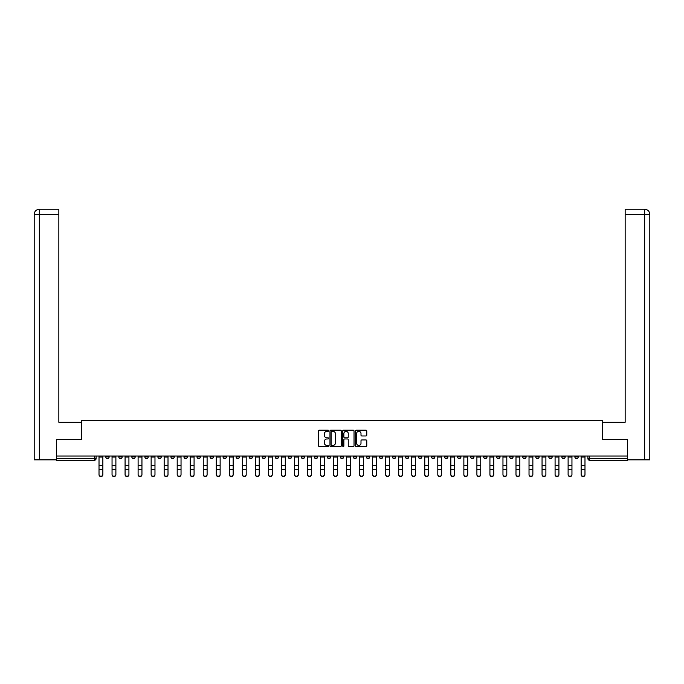 <?xml version="1.0" encoding="UTF-8"?>
<svg xmlns="http://www.w3.org/2000/svg" width="684" height="684" viewBox="0 0 684 684"><rect width="100%" height="100%" fill="white"/><g stroke="black" fill="none" stroke-linecap="round" stroke-linejoin="round"><path stroke-width="1.03" d="M328.636 430.766A0.573 0.573 0 0 0 328.063 430.193L319.351 430.193A0.821 0.821 0 0 0 318.53 431.014L318.53 445.771A0.821 0.821 0 0 0 319.351 446.592L328.063 446.592A0.573 0.573 0 0 0 328.636 446.011A0.573 0.573 0 0 0 328.063 445.438L326.935 445.438A2.625 2.625 0 0 1 324.31 442.813L324.31 441.59A2.625 2.625 0 0 1 326.935 438.966L328.063 438.966A0.573 0.573 0 0 0 328.636 438.393A0.573 0.573 0 0 0 328.063 437.811L326.935 437.811A2.625 2.625 0 0 1 324.31 435.195L324.31 433.964A2.625 2.625 0 0 1 326.935 431.339L328.063 431.339A0.573 0.573 0 0 0 328.636 430.766M535.786 456.014L535.786 456.929L539.129 456.929A1.667 1.667 0 0 1 537.453 458.605A1.667 1.667 0 0 1 535.786 456.929L535.786 456.014M457.605 456.014L457.605 456.929L460.948 456.929A1.667 1.667 0 0 1 459.272 458.605A1.667 1.667 0 0 1 457.605 456.929L457.605 456.014M444.574 456.014L444.574 456.929L447.917 456.929A1.667 1.667 0 0 1 446.242 458.605A1.667 1.667 0 0 1 444.574 456.929L444.574 456.014M366.393 456.014L366.393 456.929L369.728 456.929A1.667 1.667 0 0 1 368.06 458.605A1.667 1.667 0 0 1 366.393 456.929L366.393 456.014M353.363 456.014L353.363 456.929L356.697 456.929A1.667 1.667 0 0 1 355.03 458.605A1.667 1.667 0 0 1 353.363 456.929L353.363 456.014M340.333 456.014L340.333 456.929L343.667 456.929A1.667 1.667 0 0 1 342 458.605A1.667 1.667 0 0 1 340.333 456.929L340.333 456.014M314.272 456.014L314.272 456.929L317.607 456.929A1.667 1.667 0 0 1 315.94 458.605A1.667 1.667 0 0 1 314.272 456.929L314.272 456.014M288.212 456.929L288.212 456.014L288.212 456.929A1.667 1.667 0 0 0 289.879 458.605A1.667 1.667 0 0 1 288.212 456.929L291.546 456.929A1.667 1.667 0 0 1 289.879 458.605A1.667 1.667 0 0 0 291.546 456.929L291.546 456.014L291.546 456.929M275.182 456.929L275.182 456.014L275.182 456.929A1.667 1.667 0 0 0 276.849 458.605A1.667 1.667 0 0 1 275.182 456.929L278.516 456.929A1.667 1.667 0 0 1 276.849 458.605M262.152 456.929L262.152 456.014L262.152 456.929A1.667 1.667 0 0 0 263.819 458.605A1.667 1.667 0 0 1 262.152 456.929L265.486 456.929A1.667 1.667 0 0 1 263.819 458.605A1.667 1.667 0 0 0 265.486 456.929L265.486 456.014L265.486 456.929M249.113 456.014L249.113 456.929L252.456 456.929A1.667 1.667 0 0 1 250.789 458.605A1.667 1.667 0 0 1 249.113 456.929L249.113 456.014M236.083 456.014L236.083 456.929L239.426 456.929A1.667 1.667 0 0 1 237.758 458.605A1.667 1.667 0 0 1 236.083 456.929L236.083 456.014M223.052 456.014L223.052 456.929L226.395 456.929A1.667 1.667 0 0 1 224.728 458.605A1.667 1.667 0 0 1 223.052 456.929L223.052 456.014M210.022 456.929L210.022 456.014L210.022 456.929A1.667 1.667 0 0 0 211.698 458.605A1.667 1.667 0 0 1 210.022 456.929L213.365 456.929A1.667 1.667 0 0 1 211.698 458.605M183.962 456.929L183.962 456.014L183.962 456.929A1.667 1.667 0 0 0 185.638 458.605A1.667 1.667 0 0 1 183.962 456.929L187.305 456.929A1.667 1.667 0 0 1 185.638 458.605A1.667 1.667 0 0 0 187.305 456.929L187.305 456.014L187.305 456.929M170.932 456.929L170.932 456.014L170.932 456.929A1.667 1.667 0 0 0 172.607 458.605A1.667 1.667 0 0 1 170.932 456.929L174.275 456.929A1.667 1.667 0 0 1 172.607 458.605A1.667 1.667 0 0 0 174.275 456.929L174.275 456.014L174.275 456.929M157.901 456.929L157.901 456.014L157.901 456.929A1.667 1.667 0 0 0 159.577 458.605A1.667 1.667 0 0 1 157.901 456.929L161.244 456.929A1.667 1.667 0 0 1 159.577 458.605A1.667 1.667 0 0 0 161.244 456.929L161.244 456.014L161.244 456.929M144.871 456.929L144.871 456.014L144.871 456.929A1.667 1.667 0 0 0 146.547 458.605A1.667 1.667 0 0 1 144.871 456.929L148.214 456.929A1.667 1.667 0 0 1 146.547 458.605M131.841 456.929L131.841 456.014L131.841 456.929A1.667 1.667 0 0 0 133.517 458.605A1.667 1.667 0 0 1 131.841 456.929L135.184 456.929A1.667 1.667 0 0 1 133.517 458.605A1.667 1.667 0 0 0 135.184 456.929L135.184 456.014L135.184 456.929M118.811 456.929L118.811 456.014L118.811 456.929A1.667 1.667 0 0 0 120.487 458.605A1.667 1.667 0 0 1 118.811 456.929L122.154 456.929A1.667 1.667 0 0 1 120.487 458.605A1.667 1.667 0 0 0 122.154 456.929L122.154 456.014L122.154 456.929M365.957 435.973A0.821 0.821 0 0 0 366.778 435.152L366.778 431.014A0.821 0.821 0 0 0 365.957 430.193L356.287 430.193A0.821 0.821 0 0 0 355.466 431.014L355.466 445.771A0.821 0.821 0 0 0 356.287 446.592L365.957 446.592A0.821 0.821 0 0 0 366.778 445.771L366.778 440.77A0.821 0.821 0 0 0 365.957 439.949L361.819 439.949A0.821 0.821 0 0 0 360.998 440.77L360.998 443.249A2.197 2.197 0 0 1 358.809 445.438A2.197 2.197 0 0 1 356.612 443.249L356.612 433.528A2.197 2.197 0 0 1 358.809 431.339A2.197 2.197 0 0 1 360.998 433.528L360.998 435.152A0.821 0.821 0 0 0 361.819 435.973L365.957 435.973M39.339 459.853L34.2 459.853L34.2 214.28C34.499 211.236 36.166 209.569 39.202 209.27L58.841 209.27L58.841 214.28L39.339 214.28L39.339 459.853L56.336 459.853L56.336 439.393L81.473 439.393L81.473 420.763L602.527 420.763L602.527 439.393L627.416 439.393L627.416 456.014L56.584 456.014L56.584 458.605L96.093 458.605L96.093 456.014L96.093 458.605A1.667 1.667 0 0 1 94.426 460.272L56.584 460.272L56.584 458.605M56.584 439.393L56.584 456.014M341.282 431.014A0.821 0.821 0 0 0 340.461 430.193L330.791 430.193A0.821 0.821 0 0 0 329.97 431.014L329.97 445.771A0.821 0.821 0 0 0 330.791 446.592L340.461 446.592A0.821 0.821 0 0 0 341.282 445.771L341.282 431.014M343.539 430.193L353.209 430.193A0.821 0.821 0 0 1 354.03 431.014L354.03 445.771A0.821 0.821 0 0 1 353.209 446.592L349.071 446.592A0.821 0.821 0 0 1 348.25 445.771L348.25 439.786A0.821 0.821 0 0 0 347.429 438.966L344.685 438.966A0.821 0.821 0 0 0 343.864 439.786L343.864 446.011A0.573 0.573 0 0 1 343.291 446.592A0.573 0.573 0 0 1 342.718 446.011L342.718 431.014A0.821 0.821 0 0 1 343.539 430.193M587.907 456.014L587.907 458.605L627.416 458.605L627.416 460.272L589.574 460.272A1.667 1.667 0 0 1 587.907 458.605M627.416 456.014L627.416 458.605M578.219 456.014L578.219 456.929A1.667 1.667 0 0 1 576.544 458.605A1.667 1.667 0 0 1 574.876 456.929L578.219 456.929A1.667 1.667 0 0 1 576.544 458.605M574.876 456.014L574.876 456.929M565.189 456.014L565.189 456.929A1.667 1.667 0 0 1 563.513 458.605A1.667 1.667 0 0 1 561.846 456.929A1.667 1.667 0 0 0 563.513 458.605M561.846 456.014L561.846 456.929L565.189 456.929M552.159 456.014L552.159 456.929A1.667 1.667 0 0 1 550.483 458.605A1.667 1.667 0 0 1 548.816 456.929L552.159 456.929M548.816 456.014L548.816 456.929M539.129 456.014L539.129 456.929A1.667 1.667 0 0 1 537.453 458.605M526.099 456.014L526.099 456.929A1.667 1.667 0 0 1 524.423 458.605A1.667 1.667 0 0 1 522.756 456.929L526.099 456.929M522.756 456.014L522.756 456.929M513.068 456.014L513.068 456.929A1.667 1.667 0 0 1 511.393 458.605A1.667 1.667 0 0 1 509.725 456.929L513.068 456.929M509.725 456.014L509.725 456.929M500.038 456.014L500.038 456.929A1.667 1.667 0 0 1 498.362 458.605A1.667 1.667 0 0 1 496.695 456.929A1.667 1.667 0 0 0 498.362 458.605M496.695 456.014L496.695 456.929L500.038 456.929M487.008 456.014L487.008 456.929A1.667 1.667 0 0 1 485.332 458.605A1.667 1.667 0 0 1 483.665 456.929L487.008 456.929M483.665 456.014L483.665 456.929M473.978 456.014L473.978 456.929A1.667 1.667 0 0 1 472.302 458.605A1.667 1.667 0 0 1 470.635 456.929L473.978 456.929M470.635 456.014L470.635 456.929M460.948 456.014L460.948 456.929M447.917 456.014L447.917 456.929L447.917 456.014M434.887 456.014L434.887 456.929A1.667 1.667 0 0 1 433.211 458.605A1.667 1.667 0 0 1 431.544 456.929L434.887 456.929M431.544 456.014L431.544 456.929M421.848 456.014L421.848 456.929A1.667 1.667 0 0 1 420.181 458.605A1.667 1.667 0 0 1 418.514 456.929L421.848 456.929M418.514 456.014L418.514 456.929M408.818 456.014L408.818 456.929A1.667 1.667 0 0 1 407.151 458.605A1.667 1.667 0 0 1 405.484 456.929L408.818 456.929M405.484 456.014L405.484 456.929M395.788 456.014L395.788 456.929A1.667 1.667 0 0 1 394.121 458.605A1.667 1.667 0 0 1 392.454 456.929L395.788 456.929M392.454 456.014L392.454 456.929M382.758 456.014L382.758 456.929A1.667 1.667 0 0 1 381.091 458.605A1.667 1.667 0 0 1 379.423 456.929L382.758 456.929M379.423 456.014L379.423 456.929M369.728 456.014L369.728 456.929A1.667 1.667 0 0 1 368.06 458.605M356.697 456.014L356.697 456.929M343.667 456.929L343.667 456.014L343.667 456.929A1.667 1.667 0 0 1 342 458.605M330.637 456.014L330.637 456.929A1.667 1.667 0 0 1 328.97 458.605A1.667 1.667 0 0 1 327.303 456.929A1.667 1.667 0 0 0 328.97 458.605A1.667 1.667 0 0 0 330.637 456.929L327.303 456.929L327.303 456.014M317.607 456.929L317.607 456.014L317.607 456.929A1.667 1.667 0 0 1 315.94 458.605M304.577 456.014L304.577 456.929A1.667 1.667 0 0 1 302.909 458.605A1.667 1.667 0 0 1 301.242 456.929A1.667 1.667 0 0 0 302.909 458.605M301.242 456.014L301.242 456.929L304.577 456.929M278.516 456.014L278.516 456.929L278.516 456.014M252.456 456.929L252.456 456.014L252.456 456.929A1.667 1.667 0 0 1 250.789 458.605M239.426 456.929L239.426 456.014L239.426 456.929A1.667 1.667 0 0 1 237.758 458.605M226.395 456.929L226.395 456.014L226.395 456.929A1.667 1.667 0 0 1 224.728 458.605M213.365 456.014L213.365 456.929L213.365 456.014M200.335 456.929L200.335 456.014L200.335 456.929A1.667 1.667 0 0 1 198.668 458.605A1.667 1.667 0 0 1 196.992 456.929L200.335 456.929A1.667 1.667 0 0 1 198.668 458.605M196.992 456.014L196.992 456.929M148.214 456.014L148.214 456.929L148.214 456.014M109.124 456.014L109.124 456.929A1.667 1.667 0 0 1 107.456 458.605A1.667 1.667 0 0 1 105.781 456.929A1.667 1.667 0 0 0 107.456 458.605A1.667 1.667 0 0 0 109.124 456.929L109.124 456.014M105.781 456.014L105.781 456.929L109.124 456.929M94.426 456.014L94.426 460.272A1.667 1.667 0 0 0 96.093 458.605M331.689 431.339A0.573 0.573 0 0 0 331.116 431.912L331.116 444.865A0.573 0.573 0 0 0 331.689 445.438L332.877 445.438A2.625 2.625 0 0 0 335.502 442.813L335.502 433.964A2.625 2.625 0 0 0 332.877 431.339L331.689 431.339M348.25 433.571A2.197 2.197 0 0 0 346.061 431.382A2.197 2.197 0 0 0 343.864 433.571L343.864 436.999A0.821 0.821 0 0 0 344.685 437.811L347.429 437.811A0.821 0.821 0 0 0 348.25 436.999L348.25 433.571M99.018 474.73L99.018 474.405A1.924 1.838 0 0 0 100.941 476.235A1.924 1.838 0 0 0 102.856 474.405L102.856 474.73A1.924 1.838 180 0 1 100.941 476.56A1.924 1.838 180 0 1 99.018 474.73L99.018 470.07M99.018 456.014L99.018 474.405M102.856 456.014L102.856 474.405M112.048 474.73L112.048 474.405A1.924 1.838 0 0 0 113.972 476.235A1.924 1.838 0 0 0 115.887 474.405L115.887 474.73A1.924 1.838 180 0 1 113.972 476.56A1.924 1.838 180 0 1 112.048 474.73L112.048 470.07M125.078 474.73L125.078 474.405A1.924 1.838 0 0 0 127.002 476.235A1.924 1.838 0 0 0 128.917 474.405L128.917 474.73A1.924 1.838 180 0 1 127.002 476.56A1.924 1.838 180 0 1 125.078 474.73L125.078 470.07M81.396 439.393L81.396 422.267L58.841 422.267L58.841 214.28M39.339 209.27L39.339 214.28L34.2 214.28L34.2 409.742L34.2 214.28C34.491 211.245 36.166 209.569 39.21 209.27M602.604 439.393L602.604 422.267L625.159 422.267L625.159 209.27L644.781 209.27L625.159 209.27M649.8 459.853L649.8 409.742L649.8 459.853L627.664 459.853L627.416 439.393M644.661 209.27L643.533 209.27L644.661 209.27L644.661 214.28L625.159 214.28M644.661 459.853L644.661 214.28L649.8 214.28L649.8 409.742L649.8 214.28C649.501 211.236 647.834 209.569 644.798 209.27M112.048 456.014L112.048 474.405M115.887 456.014L115.887 474.405M125.078 456.014L125.078 474.405M128.917 456.014L128.917 474.405M138.108 474.73L138.108 474.405A1.924 1.838 0 0 0 140.032 476.235A1.924 1.838 0 0 0 141.947 474.405L141.947 474.73A1.924 1.838 180 0 1 140.032 476.56A1.924 1.838 180 0 1 138.108 474.73L138.108 470.07M151.138 474.73L151.138 474.405A1.924 1.838 0 0 0 153.062 476.235A1.924 1.838 0 0 0 154.977 474.405L154.977 474.73A1.924 1.838 180 0 1 153.062 476.56A1.924 1.838 180 0 1 151.138 474.73L151.138 470.07M164.169 474.73L164.169 474.405A1.924 1.838 0 0 0 166.092 476.235A1.924 1.838 0 0 0 168.007 474.405L168.007 474.73A1.924 1.838 180 0 1 166.092 476.56A1.924 1.838 180 0 1 164.169 474.73L164.169 470.07M138.108 456.014L138.108 474.405M141.947 456.014L141.947 474.405M151.138 456.014L151.138 474.405M154.977 456.014L154.977 474.405M164.169 456.014L164.169 474.405M168.007 456.014L168.007 474.405M177.199 474.73L177.199 474.405A1.924 1.838 0 0 0 179.123 476.235A1.924 1.838 0 0 0 181.038 474.405L181.038 474.73A1.924 1.838 180 0 1 179.123 476.56A1.924 1.838 180 0 1 177.199 474.73L177.199 470.07M177.199 456.014L177.199 474.405M181.038 456.014L181.038 474.405M190.229 474.73L190.229 474.405A1.924 1.838 0 0 0 192.153 476.235A1.924 1.838 0 0 0 194.076 474.405L194.076 474.73A1.924 1.838 180 0 1 192.153 476.56A1.924 1.838 180 0 1 190.229 474.73L190.229 470.07M190.229 456.014L190.229 474.405M194.076 456.014L194.076 474.405M203.259 474.73L203.259 474.405A1.924 1.838 0 0 0 205.183 476.235A1.924 1.838 0 0 0 207.107 474.405L207.107 474.73A1.924 1.838 180 0 1 205.183 476.56A1.924 1.838 180 0 1 203.259 474.73L203.259 470.07M203.259 456.014L203.259 474.405M207.107 456.014L207.107 474.405M216.289 474.73L216.289 474.405A1.924 1.838 0 0 0 218.213 476.235A1.924 1.838 0 0 0 220.137 474.405L220.137 474.73A1.924 1.838 180 0 1 218.213 476.56A1.924 1.838 180 0 1 216.289 474.73L216.289 470.07M216.289 456.014L216.289 474.405M220.137 456.014L220.137 474.405M229.32 474.73L229.32 474.405A1.924 1.838 0 0 0 231.243 476.235A1.924 1.838 0 0 0 233.167 474.405L233.167 474.73A1.924 1.838 180 0 1 231.243 476.56A1.924 1.838 180 0 1 229.32 474.73L229.32 470.07M229.32 456.014L229.32 474.405M233.167 456.014L233.167 474.405M242.35 474.73L242.35 474.405A1.924 1.838 0 0 0 244.273 476.235A1.924 1.838 0 0 0 246.197 474.405L246.197 474.73A1.924 1.838 180 0 1 244.273 476.56A1.924 1.838 180 0 1 242.35 474.73L242.35 470.07M242.35 456.014L242.35 474.405M246.197 456.014L246.197 474.405M255.38 474.73L255.38 474.405A1.924 1.838 0 0 0 257.304 476.235A1.924 1.838 0 0 0 259.227 474.405L259.227 474.73A1.924 1.838 180 0 1 257.304 476.56A1.924 1.838 180 0 1 255.38 474.73L255.38 470.07M255.38 456.014L255.38 474.405M259.227 456.014L259.227 474.405M268.41 474.73L268.41 474.405A1.924 1.838 0 0 0 270.334 476.235A1.924 1.838 0 0 0 272.258 474.405L272.258 474.73A1.924 1.838 180 0 1 270.334 476.56A1.924 1.838 180 0 1 268.41 474.73L268.41 470.07M268.41 456.014L268.41 474.405M272.258 456.014L272.258 474.405M281.44 474.73L281.44 474.405A1.924 1.838 0 0 0 283.364 476.235A1.924 1.838 0 0 0 285.288 474.405L285.288 474.73A1.924 1.838 180 0 1 283.364 476.56A1.924 1.838 180 0 1 281.44 474.73L281.44 470.07M281.44 456.014L281.44 474.405M285.288 456.014L285.288 474.405M294.471 474.73L294.471 474.405A1.924 1.838 0 0 0 296.394 476.235A1.924 1.838 0 0 0 298.318 474.405L298.318 474.73A1.924 1.838 180 0 1 296.394 476.56A1.924 1.838 180 0 1 294.471 474.73L294.471 470.07M294.471 456.014L294.471 474.405M298.318 456.014L298.318 474.405M307.501 474.73L307.501 474.405A1.924 1.838 0 0 0 309.424 476.235A1.924 1.838 0 0 0 311.348 474.405L311.348 474.73A1.924 1.838 180 0 1 309.424 476.56A1.924 1.838 180 0 1 307.501 474.73L307.501 470.07M307.501 456.014L307.501 474.405M311.348 456.014L311.348 474.405M320.531 474.73L320.531 474.405A1.924 1.838 0 0 0 322.455 476.235A1.924 1.838 0 0 0 324.378 474.405L324.378 474.73A1.924 1.838 180 0 1 322.455 476.56A1.924 1.838 180 0 1 320.531 474.73L320.531 470.07M320.531 456.014L320.531 474.405M324.378 456.014L324.378 474.405M333.561 474.73L333.561 474.405A1.924 1.838 0 0 0 335.485 476.235A1.924 1.838 0 0 0 337.409 474.405L337.409 474.73A1.924 1.838 180 0 1 335.485 476.56A1.924 1.838 180 0 1 333.561 474.73L333.561 470.07M333.561 456.014L333.561 474.405M337.409 456.014L337.409 474.405M346.591 474.73L346.591 474.405A1.924 1.838 0 0 0 348.515 476.235A1.924 1.838 0 0 0 350.439 474.405L350.439 474.73A1.924 1.838 180 0 1 348.515 476.56A1.924 1.838 180 0 1 346.591 474.73L346.591 470.07M346.591 456.014L346.591 474.405M350.439 456.014L350.439 474.405M359.622 474.73L359.622 474.405A1.924 1.838 0 0 0 361.545 476.235A1.924 1.838 0 0 0 363.469 474.405L363.469 474.73A1.924 1.838 180 0 1 361.545 476.56A1.924 1.838 180 0 1 359.622 474.73L359.622 470.07M359.622 456.014L359.622 474.405M363.469 456.014L363.469 474.405M372.652 474.73L372.652 474.405A1.924 1.838 0 0 0 374.576 476.235A1.924 1.838 0 0 0 376.499 474.405L376.499 474.73A1.924 1.838 180 0 1 374.576 476.56A1.924 1.838 180 0 1 372.652 474.73L372.652 470.07M372.652 456.014L372.652 474.405M376.499 456.014L376.499 474.405M385.682 474.73L385.682 474.405A1.924 1.838 0 0 0 387.606 476.235A1.924 1.838 0 0 0 389.529 474.405L389.529 474.73A1.924 1.838 180 0 1 387.606 476.56A1.924 1.838 180 0 1 385.682 474.73L385.682 470.07M385.682 456.014L385.682 474.405M389.529 456.014L389.529 474.405M398.712 474.73L398.712 474.405A1.924 1.838 0 0 0 400.636 476.235A1.924 1.838 0 0 0 402.56 474.405L402.56 474.73A1.924 1.838 180 0 1 400.636 476.56A1.924 1.838 180 0 1 398.712 474.73L398.712 470.07M398.712 456.014L398.712 474.405M402.56 456.014L402.56 474.405M411.742 474.73L411.742 474.405A1.924 1.838 0 0 0 413.666 476.235A1.924 1.838 0 0 0 415.59 474.405L415.59 474.73A1.924 1.838 180 0 1 413.666 476.56A1.924 1.838 180 0 1 411.742 474.73L411.742 470.07M411.742 456.014L411.742 474.405M415.59 456.014L415.59 474.405M424.773 474.73L424.773 474.405A1.924 1.838 0 0 0 426.696 476.235A1.924 1.838 0 0 0 428.62 474.405L428.62 474.73A1.924 1.838 180 0 1 426.696 476.56A1.924 1.838 180 0 1 424.773 474.73L424.773 470.07M424.773 456.014L424.773 474.405M428.62 456.014L428.62 474.405M437.803 474.73L437.803 474.405A1.924 1.838 0 0 0 439.726 476.235A1.924 1.838 0 0 0 441.65 474.405L441.65 474.73A1.924 1.838 180 0 1 439.726 476.56A1.924 1.838 180 0 1 437.803 474.73L437.803 470.07M437.803 456.014L437.803 474.405M441.65 456.014L441.65 474.405M450.833 474.73L450.833 474.405A1.924 1.838 0 0 0 452.757 476.235A1.924 1.838 0 0 0 454.68 474.405L454.68 474.73A1.924 1.838 180 0 1 452.757 476.56A1.924 1.838 180 0 1 450.833 474.73L450.833 470.07M450.833 456.014L450.833 474.405M454.68 456.014L454.68 474.405M463.863 474.73L463.863 474.405A1.924 1.838 0 0 0 465.787 476.235A1.924 1.838 0 0 0 467.711 474.405L467.711 474.73A1.924 1.838 180 0 1 465.787 476.56A1.924 1.838 180 0 1 463.863 474.73L463.863 470.07M463.863 456.014L463.863 474.405M467.711 456.014L467.711 474.405M476.893 474.73L476.893 474.405A1.924 1.838 0 0 0 478.817 476.235A1.924 1.838 0 0 0 480.741 474.405L480.741 474.73A1.924 1.838 180 0 1 478.817 476.56A1.924 1.838 180 0 1 476.893 474.73L476.893 470.07M476.893 456.014L476.893 474.405M480.741 456.014L480.741 474.405M489.924 474.73L489.924 474.405A1.924 1.838 0 0 0 491.847 476.235A1.924 1.838 0 0 0 493.771 474.405L493.771 474.73A1.924 1.838 180 0 1 491.847 476.56A1.924 1.838 180 0 1 489.924 474.73L489.924 470.07M489.924 456.014L489.924 474.405M493.771 456.014L493.771 474.405M502.962 474.73L502.962 474.405A1.924 1.838 0 0 0 504.877 476.235A1.924 1.838 0 0 0 506.801 474.405L506.801 474.73A1.924 1.838 180 0 1 504.877 476.56A1.924 1.838 180 0 1 502.962 474.73L502.962 470.07M502.962 456.014L502.962 474.405M506.801 456.014L506.801 474.405M515.992 474.73L515.992 474.405A1.924 1.838 0 0 0 517.908 476.235A1.924 1.838 0 0 0 519.831 474.405L519.831 474.73A1.924 1.838 180 0 1 517.908 476.56A1.924 1.838 180 0 1 515.992 474.73L515.992 470.07M515.992 456.014L515.992 474.405M519.831 456.014L519.831 474.405M529.023 474.73L529.023 474.405A1.924 1.838 0 0 0 530.938 476.235A1.924 1.838 0 0 0 532.862 474.405L532.862 474.73A1.924 1.838 180 0 1 530.938 476.56A1.924 1.838 180 0 1 529.023 474.73L529.023 470.07M529.023 456.014L529.023 474.405M532.862 456.014L532.862 474.405M542.053 474.73L542.053 474.405A1.924 1.838 0 0 0 543.968 476.235A1.924 1.838 0 0 0 545.892 474.405L545.892 474.73A1.924 1.838 180 0 1 543.968 476.56A1.924 1.838 180 0 1 542.053 474.73L542.053 470.07M542.053 456.014L542.053 474.405M545.892 456.014L545.892 474.405M555.083 474.73L555.083 474.405A1.924 1.838 0 0 0 556.998 476.235A1.924 1.838 0 0 0 558.922 474.405L558.922 474.73A1.924 1.838 180 0 1 556.998 476.56A1.924 1.838 180 0 1 555.083 474.73L555.083 470.07M555.083 456.014L555.083 474.405M558.922 456.014L558.922 474.405M568.113 474.73L568.113 474.405A1.924 1.838 0 0 0 570.029 476.235A1.924 1.838 0 0 0 571.952 474.405L571.952 474.73A1.924 1.838 180 0 1 570.029 476.56A1.924 1.838 180 0 1 568.113 474.73L568.113 470.07M568.113 456.014L568.113 474.405M571.952 456.014L571.952 474.405M581.144 474.73L581.144 474.405A1.924 1.838 0 0 0 583.059 476.235A1.924 1.838 0 0 0 584.982 474.405L584.982 474.73A1.924 1.838 180 0 1 583.059 476.56A1.924 1.838 180 0 1 581.144 474.73L581.144 470.07M581.144 456.014L581.144 474.405M584.982 456.014L584.982 474.405M589.574 456.014L589.574 460.272M102.856 457.057L99.018 457.057M102.856 465.616L99.018 465.616M102.856 469.746L99.018 469.746M34.2 214.28L34.2 409.742M115.887 457.057L112.048 457.057M115.887 465.616L112.048 465.616M115.887 469.746L112.048 469.746M128.917 457.057L125.078 457.057M128.917 465.616L125.078 465.616M128.917 469.746L125.078 469.746M141.947 457.057L138.108 457.057M141.947 465.616L138.108 465.616M141.947 469.746L138.108 469.746M154.977 457.057L151.138 457.057M154.977 465.616L151.138 465.616M154.977 469.746L151.138 469.746M168.007 457.057L164.169 457.057M168.007 465.616L164.169 465.616M168.007 469.746L164.169 469.746M181.038 457.057L177.199 457.057M181.038 465.616L177.199 465.616M181.038 469.746L177.199 469.746M194.076 457.057L190.229 457.057M194.076 465.616L190.229 465.616M194.076 469.746L190.229 469.746M207.107 457.057L203.259 457.057M207.107 465.616L203.259 465.616M207.107 469.746L203.259 469.746M220.137 457.057L216.289 457.057M220.137 465.616L216.289 465.616M220.137 469.746L216.289 469.746M233.167 457.057L229.32 457.057M233.167 465.616L229.32 465.616M233.167 469.746L229.32 469.746M246.197 457.057L242.35 457.057M246.197 465.616L242.35 465.616M246.197 469.746L242.35 469.746M259.227 457.057L255.38 457.057M259.227 465.616L255.38 465.616M259.227 469.746L255.38 469.746M272.258 457.057L268.41 457.057M272.258 465.616L268.41 465.616M272.258 469.746L268.41 469.746M285.288 457.057L281.44 457.057M285.288 465.616L281.44 465.616M285.288 469.746L281.44 469.746M298.318 457.057L294.471 457.057M298.318 465.616L294.471 465.616M298.318 469.746L294.471 469.746M311.348 457.057L307.501 457.057M311.348 465.616L307.501 465.616M311.348 469.746L307.501 469.746M324.378 457.057L320.531 457.057M324.378 465.616L320.531 465.616M324.378 469.746L320.531 469.746M337.409 457.057L333.561 457.057M337.409 465.616L333.561 465.616M337.409 469.746L333.561 469.746M350.439 457.057L346.591 457.057M350.439 465.616L346.591 465.616M350.439 469.746L346.591 469.746M363.469 457.057L359.622 457.057M363.469 465.616L359.622 465.616M363.469 469.746L359.622 469.746M376.499 457.057L372.652 457.057M376.499 465.616L372.652 465.616M376.499 469.746L372.652 469.746M389.529 457.057L385.682 457.057M389.529 465.616L385.682 465.616M389.529 469.746L385.682 469.746M402.56 457.057L398.712 457.057M402.56 465.616L398.712 465.616M402.56 469.746L398.712 469.746M415.59 457.057L411.742 457.057M415.59 465.616L411.742 465.616M415.59 469.746L411.742 469.746M428.62 457.057L424.773 457.057M428.62 465.616L424.773 465.616M428.62 469.746L424.773 469.746M441.65 457.057L437.803 457.057M441.65 465.616L437.803 465.616M441.65 469.746L437.803 469.746M454.68 457.057L450.833 457.057M454.68 465.616L450.833 465.616M454.68 469.746L450.833 469.746M467.711 457.057L463.863 457.057M467.711 465.616L463.863 465.616M467.711 469.746L463.863 469.746M480.741 457.057L476.893 457.057M480.741 465.616L476.893 465.616M480.741 469.746L476.893 469.746M493.771 457.057L489.924 457.057M493.771 465.616L489.924 465.616M493.771 469.746L489.924 469.746M506.801 457.057L502.962 457.057M506.801 465.616L502.962 465.616M506.801 469.746L502.962 469.746M519.831 457.057L515.992 457.057M519.831 465.616L515.992 465.616M519.831 469.746L515.992 469.746M532.862 457.057L529.023 457.057M532.862 465.616L529.023 465.616M532.862 469.746L529.023 469.746M545.892 457.057L542.053 457.057M545.892 465.616L542.053 465.616M545.892 469.746L542.053 469.746M558.922 457.057L555.083 457.057M558.922 465.616L555.083 465.616M558.922 469.746L555.083 469.746M571.952 457.057L568.113 457.057M571.952 465.616L568.113 465.616M571.952 469.746L568.113 469.746M584.982 457.057L581.144 457.057M584.982 465.616L581.144 465.616M584.982 469.746L581.144 469.746"/></g></svg>
